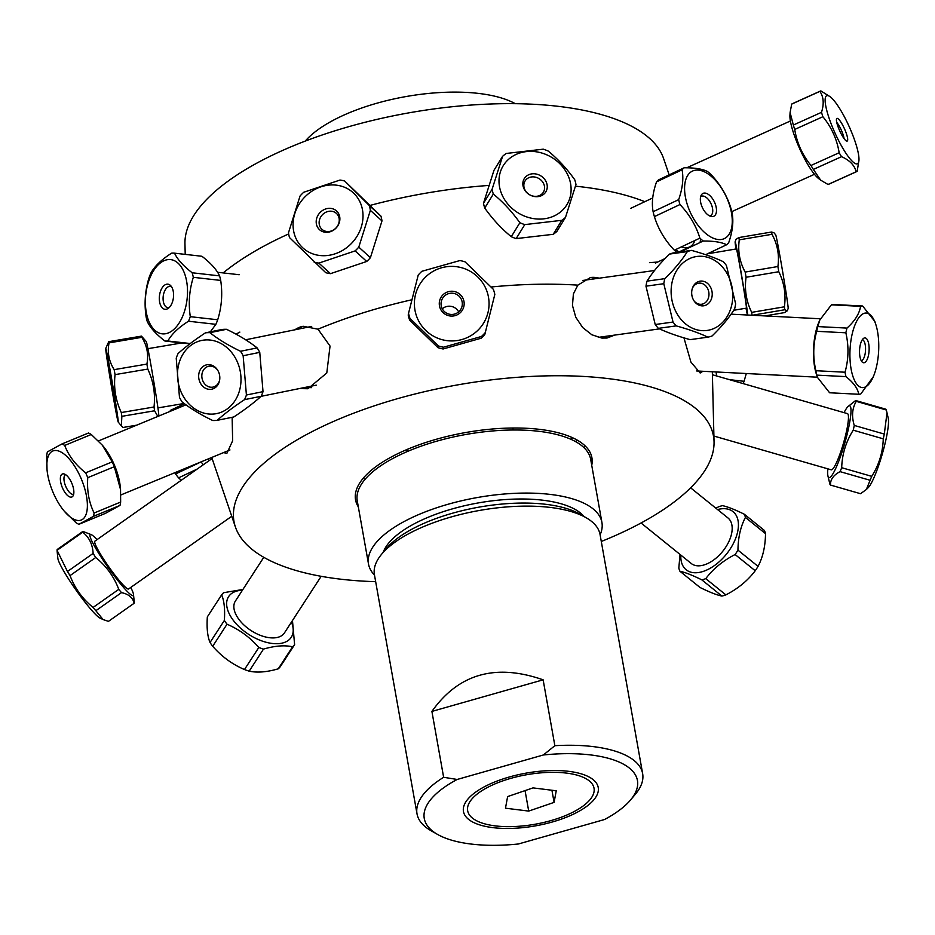 <?xml version="1.0" encoding="UTF-8"?>
<svg xmlns="http://www.w3.org/2000/svg" width="935" height="935" viewBox="0 0 935 935"><rect width="100%" height="100%" fill="white"/><g stroke="black" fill="none" stroke-linecap="round" stroke-linejoin="round"><path stroke-width="1.4" d="M368.507 564.039L357.264 500.95A118.546 46.388 -10.1 0 1 431.327 442.793A118.546 46.388 -10.1 0 1 565.184 437.042A118.546 46.388 -10.1 0 1 590.675 459.377L601.918 522.455A118.546 46.388 169.9 0 0 576.428 500.12A118.546 46.388 169.9 0 0 442.571 505.882A118.546 46.388 169.9 0 0 368.507 564.039A118.546 46.388 169.9 0 0 374.479 575.037M600.106 534.843A118.546 46.388 169.9 0 0 601.918 522.455M383.21 552.34A104.545 40.906 -10.1 0 1 458.384 507.249A104.545 40.906 -10.1 0 1 565.652 505.216A104.545 40.906 -10.1 0 1 584.083 516.564M302.134 326.455A31.112 26.262 -101.5 0 0 294.852 329.81M306.47 387.137A31.112 26.262 -101.5 0 0 311.635 387.628M599.148 278.186A31.112 25.596 82.1 0 0 591.271 277.426M602.923 338.166A31.112 25.596 82.1 0 0 607.166 336.132M232.137 417.302L232.64 440.794L226.936 453.23L223.442 452.645M294.712 329.833L303.069 326.245L317.993 329.19L330.043 346.055L326.794 372.971L307.907 388.738L299.457 388.563M614.692 335.092L607.049 338.026L601.871 338.073L591.832 334.753L582.704 327.566L575.773 317.257L572.465 305.488L573.389 293.941L577.853 285.14L590.452 277.52L599.288 278.174M702.851 371.277L700.175 373.007L690.907 362.067L683.941 337.851M669.156 174.868L663.581 158.494A243.521 95.288 169.9 0 0 612.647 118.137A243.521 95.288 169.9 0 0 344.396 127.943A243.521 95.288 169.9 0 0 184.955 243.743L185.212 254.378M644.823 201.679A256.844 100.501 169.9 0 0 638.208 199.213A256.844 100.501 169.9 0 0 575.504 186.182M658.357 180.058L662.073 178.223M488.841 185.434A256.844 100.501 169.9 0 0 370.225 205.373M288.658 233.937A256.844 100.501 169.9 0 0 223.173 272.915M693.069 245.823A256.844 100.501 169.9 0 0 692.741 244.444M411.961 299.749A256.844 100.501 169.9 0 0 317.993 329.19M577.853 285.14A256.844 100.501 169.9 0 0 491.015 287.01M657.644 262.057L649.498 262.642M239.851 332.089L235.994 334.157M515.314 103.691A118.546 46.388 169.9 0 0 505.005 99.157A118.546 46.388 169.9 0 0 305.184 141.127M601.287 541.482A243.521 95.288 169.9 0 0 714.048 441.787A243.521 95.288 169.9 0 0 661.103 390.222A243.521 95.288 169.9 0 0 379.481 404.142A243.521 95.288 169.9 0 0 235.421 527.048A243.521 95.288 169.9 0 0 375.66 581.675M591.738 465.291A120.042 46.972 169.9 0 0 566.096 435.137A120.042 46.972 169.9 0 0 421.989 443.763A120.042 46.972 169.9 0 0 358.315 506.863M579.069 511.948A98 38.347 -10.1 0 1 579.478 513.666L579.536 513.969A108.273 42.367 169.9 0 0 478.79 507.179A108.273 42.367 169.9 0 0 386.576 548.342L386.529 548.027A98 38.347 -10.1 0 1 386.319 546.285M443.634 777.289L431.9 711.418C458.582 673.773 495.655 663.242 543.13 679.827L554.864 745.698L543.364 754.977L457.168 779.463L443.634 777.289A114.596 44.833 169.9 0 0 417.022 813.859A114.596 44.833 169.9 0 0 431.07 830.724L437.533 834.406A108.273 42.367 -10.1 0 1 457.168 779.463M431.9 711.418L543.13 679.827M466.764 817.693A68.454 26.788 -10.1 0 1 467.862 799.144A68.454 26.788 -10.1 0 1 526.16 773.116A68.454 26.788 -10.1 0 1 589.845 777.417A68.454 26.788 -10.1 0 1 558.101 820.229A68.454 26.788 -10.1 0 1 466.764 817.693M543.364 754.977A108.273 42.367 -10.1 0 1 630.494 800.033A108.273 42.367 -10.1 0 1 604.536 819.516L518.341 844.001A108.273 42.367 -10.1 0 1 437.533 834.406M630.494 800.033L635.286 794.341A114.596 44.833 169.9 0 0 642.649 773.666A114.596 44.833 169.9 0 0 637.121 763.287A114.596 44.833 169.9 0 0 554.864 745.698M417.022 813.859L374.421 574.709A114.596 44.833 -10.1 0 1 381.784 554.034A114.596 44.833 -10.1 0 1 479.375 510.475A114.596 44.833 -10.1 0 1 586 517.651A114.596 44.833 -10.1 0 1 594.52 524.138A114.596 44.833 -10.1 0 1 600.048 534.516L642.649 773.666M528.707 811.089L505.473 808.191L507.623 796.585L533.008 787.889L556.243 790.788L554.093 802.382L528.707 811.089L525.061 790.613M554.093 802.382L551.93 790.25M495.094 825.862A64.176 25.105 -10.1 0 1 475.541 820.182A64.176 25.105 -10.1 0 1 526.452 774.764A64.176 25.105 -10.1 0 1 589.903 799.811A64.176 25.105 -10.1 0 1 495.094 825.862M158.366 416.215L158.763 415.152A37.342 0.736 -99.6 0 0 153.667 380.872A37.342 0.736 -99.6 0 0 146.479 342.117A37.342 0.736 -99.6 0 0 146.281 341.579L141.477 336.121A44.179 0.865 80.4 0 1 141.793 337.325C147.064 345.646 148.758 354.564 146.888 364.089L114.175 369.641C108.904 361.319 107.198 352.401 109.068 342.876A44.179 0.865 -99.6 0 0 108.764 341.672L105.725 348.451A37.342 0.736 80.4 0 1 106.228 349.994A37.342 0.736 80.4 0 1 113.731 391.169A37.342 0.736 80.4 0 1 118.196 422.036A37.342 0.736 80.4 0 1 117.892 421.054A37.342 0.736 80.4 0 1 110.634 381.632A37.342 0.736 80.4 0 1 105.725 348.451M136.662 425.168L122.999 427.482L121.363 425.857L121.866 416.332A44.179 0.865 -99.6 0 0 121.293 412.545C115.648 400.507 113.567 387.873 115.052 374.631A44.179 0.865 -99.6 0 0 114.175 369.641M115.052 374.631L147.765 369.08C153.422 381.118 155.502 393.752 154.018 406.994A44.179 0.865 80.4 0 1 154.579 410.781L157.84 416.437M146.888 364.089A44.179 0.865 80.4 0 1 147.765 369.08M109.991 373.112L114.105 397.702L109.991 373.112M109.068 342.876L141.793 337.325M154.018 406.994L121.293 412.545M141.477 336.121L108.764 341.672M121.866 416.332L154.579 410.781M746.305 373.521L744.073 381.305A44.179 24.59 96.5 0 1 743.126 383.584M716.444 375.905L716.175 371.966M744.073 381.305L729.44 379.645M181.25 480.298L178.62 477.843A44.179 23.188 -115.3 0 1 175.535 473.963L174.705 472.748M169.738 411.529L170.579 410.278L184.464 403.721M208.493 459.833A37.342 19.6 64.7 0 0 208.318 458.886M175.535 473.963L201.083 461.89A44.179 23.188 64.7 0 0 203.304 464.753M209.171 460.616A37.342 19.6 -115.3 0 1 207.862 459.073M178.62 477.843L197.191 469.054M217.703 319.77L190.296 316.673C188.309 303.22 189.314 290.095 193.311 277.321L220.707 280.418C222.694 293.87 221.689 306.996 217.703 319.77A44.179 24.59 96.5 0 1 215.88 324.328L210.328 331.843M193.311 277.321A44.179 24.59 -83.5 0 0 192.178 272.775C183.307 265.902 177.428 259.369 174.529 253.175A44.179 24.59 -83.5 0 0 171.584 253.186C161.708 259.439 154.824 266.019 150.932 272.95A44.179 24.59 -83.5 0 0 149.109 277.508C145.112 290.294 144.119 303.408 146.105 316.86A44.179 24.59 -83.5 0 0 147.227 321.418C150.126 327.612 156.005 334.134 164.876 341.006A44.179 24.59 -83.5 0 0 167.832 340.994C171.724 334.064 178.608 327.484 188.473 321.231A44.179 24.59 -83.5 0 0 190.296 316.673M188.473 321.231L215.88 324.328M146.935 315.387A37.342 20.78 96.5 0 1 159.043 264.032A37.342 20.78 96.5 0 1 186.392 280.009A37.342 20.78 96.5 0 1 173.84 329.412A37.342 20.78 96.5 0 1 146.935 315.387M173.045 290.399A12.646 7.036 96.5 0 1 167.832 308.62A12.646 7.036 96.5 0 1 159.453 295.927A12.646 7.036 96.5 0 1 170.462 285.444A12.646 7.036 96.5 0 1 173.045 290.399M171.491 286.683A10.752 5.984 -83.5 0 0 170.357 286.344A10.752 5.984 -83.5 0 0 163.204 296.36A10.752 5.984 -83.5 0 0 167.949 307.708A10.752 5.984 -83.5 0 0 169.118 307.638M174.529 253.175L201.937 256.272C210.807 263.144 216.686 269.677 219.573 275.872A44.179 24.59 96.5 0 1 220.707 280.418M190.261 343.531L167.832 340.994M219.573 275.872L192.178 272.775M164.876 341.006L189.863 343.835M288.471 232.827A44.179 38.931 -47.7 0 0 289.488 237.56L325.777 272.704A44.179 38.931 132.3 0 0 330.476 273.663L318.858 263.097L355.113 250.907A44.179 38.931 -47.7 0 0 358.795 247.12L370.365 210.34A44.179 38.931 -47.7 0 0 369.36 205.606L344.676 181.016A44.179 38.931 -47.7 0 0 339.978 180.058L303.735 192.259A44.179 38.931 -47.7 0 0 300.042 196.034L288.471 232.827M344.676 181.016L380.977 216.172A44.179 38.931 132.3 0 1 381.983 220.905L370.412 257.686A44.179 38.931 132.3 0 1 366.73 261.461L330.476 273.663M338.973 185.574A37.342 32.9 132.3 0 1 360.922 228.117A37.342 32.9 132.3 0 1 315.142 254.6A37.342 32.9 132.3 0 1 295.156 212.525A37.342 32.9 132.3 0 1 338.973 185.574M314.16 262.151A44.179 38.931 -47.7 0 0 318.858 263.097M324.34 232.09A12.646 11.138 132.3 0 1 320.144 212.455A12.646 11.138 132.3 0 1 339.639 216.417A12.646 11.138 132.3 0 1 324.34 232.09M326.046 231.366A10.752 9.467 -47.7 0 0 337.722 225.651A10.752 9.467 -47.7 0 0 336.425 213.414A10.752 9.467 -47.7 0 0 322.178 215.003A10.752 9.467 -47.7 0 0 321.956 229.32A10.752 9.467 -47.7 0 0 326.046 231.366M380.977 216.172L369.36 205.606M370.365 210.34L381.983 220.905M370.412 257.686L358.795 247.12M355.113 250.907L366.73 261.461M493.972 170.322L502.586 156.332L492.091 189.302L483.488 203.292L493.972 170.322M492.091 189.302A44.179 38.393 31.6 0 0 493.329 194.059C503.112 202.089 511.959 211.649 519.872 222.729A44.179 38.393 31.6 0 0 524.78 224.61L561.806 220.321A44.179 38.393 31.6 0 0 565.476 217.446L575.972 184.476A44.179 38.393 31.6 0 0 574.733 179.719C566.82 168.639 557.973 159.079 548.191 151.049A44.179 38.393 31.6 0 0 543.282 149.168L506.256 153.457A44.179 38.393 31.6 0 0 502.586 156.332M570.034 181.168A37.342 32.444 -148.4 0 1 542.756 218.942A37.342 32.444 -148.4 0 1 499.617 187.269A37.342 32.444 -148.4 0 1 527.352 151.505A37.342 32.444 -148.4 0 1 570.034 181.168M523.203 186.603A12.646 10.986 -148.4 0 1 538.408 174.681A12.646 10.986 -148.4 0 1 543.551 194.398A12.646 10.986 -148.4 0 1 523.203 186.603M524.138 187.771A10.752 9.338 31.6 0 0 532.927 196.058A10.752 9.338 31.6 0 0 543.364 192.236A10.752 9.338 31.6 0 0 539.098 178.655A10.752 9.338 31.6 0 0 525.049 180.981A10.752 9.338 31.6 0 0 524.138 187.771M565.476 217.446L556.874 231.436A44.179 38.393 -148.4 0 1 553.204 234.311L516.167 238.6A44.179 38.393 -148.4 0 1 511.27 236.719C501.476 228.689 492.628 219.129 484.727 208.049A44.179 38.393 -148.4 0 1 483.488 203.292M484.727 208.049L493.329 194.059M561.806 220.321L553.204 234.311M516.167 238.6L524.78 224.61M519.872 222.729L511.27 236.719M694.845 240.529A30.025 15.766 -115.3 0 1 689.633 246.933A30.025 15.766 -115.3 0 1 681.37 246.887M732.093 212.888A44.179 23.188 64.7 0 0 730.808 208.002C726.951 195.485 720.289 184.288 710.857 174.401A44.179 23.188 64.7 0 0 707.514 171.526C702.512 168.954 694.717 167.716 684.139 167.786A44.179 23.188 64.7 0 0 682.082 169.796C683.73 178.433 682.585 188.379 678.67 199.646A44.179 23.188 64.7 0 0 679.944 204.543C689.387 214.419 696.037 225.615 699.894 238.133A44.179 23.188 64.7 0 0 703.237 241.02C713.814 240.95 721.61 242.188 726.612 244.76A44.179 23.188 64.7 0 0 728.681 242.738C732.596 231.471 733.741 221.525 732.093 212.888M702.793 240.657L702.723 241.253M676.87 252.427A44.179 23.188 -115.3 0 1 674.357 250.206C664.925 240.33 658.263 229.133 654.406 216.616A44.179 23.188 -115.3 0 1 653.121 211.719C651.473 203.094 652.618 193.136 656.534 181.869A44.179 23.188 -115.3 0 1 658.602 179.859L684.139 167.786M675.608 249.622A37.342 19.6 64.7 0 0 679.394 252.076M700.058 242.527A37.342 19.6 64.7 0 0 700.549 238.741M705.2 233.025A37.342 19.6 -115.3 0 1 684.899 183.634A37.342 19.6 -115.3 0 1 713.043 177.907A37.342 19.6 -115.3 0 1 731.941 226.025A37.342 19.6 -115.3 0 1 705.2 233.025M709.513 195.286A12.646 6.638 -115.3 0 1 716.444 209.124A12.646 6.638 -115.3 0 1 711.336 216.523A12.646 6.638 -115.3 0 1 702.419 207.663A12.646 6.638 -115.3 0 1 701.227 195.158A12.646 6.638 -115.3 0 1 709.513 195.286M709.723 215.985A10.752 5.645 64.7 0 0 710.483 215.74A10.752 5.645 64.7 0 0 712.447 207.932A10.752 5.645 64.7 0 0 706.813 197.904A10.752 5.645 64.7 0 0 701.297 196.315A10.752 5.645 64.7 0 0 700.631 196.747M726.612 244.76L705.609 254.682M680.049 251.982L703.237 241.02M699.894 238.133L674.357 250.206M654.406 216.616L679.944 204.543M678.67 199.646L653.121 211.719M656.534 181.869L682.082 169.796M771.515 232.032A44.179 0.865 80.4 0 1 771.994 234.299C777.534 244.432 779.498 255.173 777.897 266.522A44.179 0.865 80.4 0 1 778.785 271.723C784.231 282.814 786.101 294.502 784.395 306.809A44.179 0.865 80.4 0 1 784.804 309.742L787.282 310.829L788.17 308.445A37.342 0.736 -99.6 0 0 783.729 278.116A37.342 0.736 -99.6 0 0 776.424 237.607A37.342 0.736 -99.6 0 0 775.699 234.86L773.935 232.733L771.515 232.032L738.802 237.572L736.02 239.348L735.132 241.733A37.342 0.736 80.4 0 1 736.312 246.396A37.342 0.736 80.4 0 1 743.302 285.467A37.342 0.736 80.4 0 1 747.684 315.025M752.079 315.247A44.179 0.865 -99.6 0 0 751.682 312.36C746.235 301.269 744.365 289.57 746.072 277.263A44.179 0.865 -99.6 0 0 745.183 272.073C739.643 261.929 737.68 251.188 739.281 239.839A44.179 0.865 -99.6 0 0 738.802 237.572M747.486 315.013A37.342 0.736 80.4 0 1 746.691 311.671A37.342 0.736 80.4 0 1 745.99 308.199M735.95 248.99A37.342 0.736 80.4 0 1 735.132 241.733M733.73 310.28L746.422 308.129A30.025 0.584 -99.6 0 0 741.981 278.42A30.025 0.584 -99.6 0 0 736.383 248.92L707.433 253.817M787.282 310.829L784.512 312.606L764.97 315.913M739.281 239.839L771.994 234.299M752.243 315.259L784.804 309.742M784.395 306.809L751.682 312.36M746.072 277.263L778.785 271.723M777.897 266.522L745.183 272.073M91.361 534.68L82.888 531.407A44.179 5.119 54.8 0 0 82.712 532.214C89.129 537.216 92.6 544.275 93.138 553.415A44.179 5.119 54.8 0 0 95.721 557.517C106.333 566.049 114.012 576.661 118.757 589.354A44.179 5.119 54.8 0 0 121.503 592.626C128.656 594.099 132.864 597.652 134.126 603.274A44.179 5.119 54.8 0 0 134.301 602.456L133.495 594.461A37.342 4.324 -125.2 0 1 133.366 595.443A37.342 4.324 -125.2 0 1 109.862 569.929A37.342 4.324 -125.2 0 1 89.959 534.995A37.342 4.324 -125.2 0 1 91.361 534.68A37.342 4.324 -125.2 0 1 97.065 539.624M57.152 551.486L57.853 558.3A37.342 4.324 54.8 0 0 76.097 590.172A37.342 4.324 54.8 0 0 99.987 618.082L103.107 619.566L95.837 610.719A44.179 5.119 -125.2 0 1 93.091 607.434C82.467 598.891 74.788 588.279 70.055 575.598A44.179 5.119 -125.2 0 1 67.472 571.507L57.047 550.306A44.179 5.119 -125.2 0 1 57.222 549.488L82.888 531.407M134.126 603.274L108.46 621.354L103.107 619.566M130.76 587.437A37.342 4.324 -125.2 0 1 133.495 594.461M212.105 458.547L94.867 541.166A29.242 3.389 54.8 0 0 94.669 541.517A29.242 3.389 54.8 0 0 109.862 568.316A29.242 3.389 54.8 0 0 128.562 588.98L231.751 516.272M57.047 550.306L82.712 532.214M93.138 553.415L67.472 571.507M70.055 575.598L95.721 557.517M118.757 589.354L93.091 607.434M95.837 610.719L121.503 592.626M224.365 620.443L210.036 642.497C207.5 636.49 206.6 627.958 207.336 616.901L221.653 594.835C224.201 600.843 225.101 609.386 224.365 620.443A44.179 24.509 33 0 0 227.018 624.218C239.255 629.442 249.855 637.202 258.808 647.487A44.179 24.509 33 0 0 263.495 649.1C274.832 645.793 284.52 645.01 292.573 646.763A44.179 24.509 33 0 0 294.607 644.612L292.468 620.536M294.607 644.612L280.29 666.667A44.179 24.509 -147 0 1 278.256 668.817C266.919 672.125 257.23 672.908 249.177 671.155A44.179 24.509 -147 0 1 244.479 669.542C232.254 664.317 221.653 656.557 212.701 646.272A44.179 24.509 -147 0 1 210.036 642.497M212.701 646.272L227.018 624.218M242.901 589.471L223.687 592.685A44.179 24.509 33 0 0 221.653 594.835M291.463 622.091A37.342 20.71 -147 0 1 289.944 638.944A37.342 20.71 -147 0 1 246.443 632.855A37.342 20.71 -147 0 1 229.098 595.934A37.342 20.71 -147 0 1 242.399 590.242M263.787 557.307L235.398 601.041A29.242 16.222 33 0 0 249.855 629.758A29.242 16.222 33 0 0 283.434 634.187A29.242 16.222 33 0 0 284.45 632.89L321.184 576.311M364.802 479.655A29.242 16.222 33 0 0 363.364 478.089M258.808 647.487L244.479 669.542M249.177 671.155L263.495 649.1M292.573 646.763L278.256 668.817M745.429 517.429L765.52 533.651C765.333 546.414 762.843 557.318 758.051 566.365L737.949 550.142C738.136 537.38 740.625 526.475 745.429 517.429A44.179 25.467 -51.1 0 0 744.318 514.238C734.723 509.517 727.43 506.653 722.439 505.648A44.179 25.467 -51.1 0 0 718.477 506.852L715.918 508.231M744.318 514.238L764.409 530.461A44.179 25.467 128.9 0 1 765.52 533.651M758.051 566.365A44.179 25.467 128.9 0 1 755.211 570.747C747.731 580.647 737.949 588.699 725.864 594.882A44.179 25.467 128.9 0 1 721.902 596.074C716.923 595.069 709.63 592.206 700.034 587.484L679.932 571.262C684.923 572.267 692.216 575.13 701.811 579.852A44.179 25.467 -51.1 0 0 705.761 578.66C713.241 568.76 723.024 560.708 735.109 554.525A44.179 25.467 -51.1 0 0 737.949 550.142M680.037 554.443L678.822 568.083A44.179 25.467 -51.1 0 0 679.932 571.262M717.566 509.563A37.342 21.517 128.9 0 1 731.439 546.963A37.342 21.517 128.9 0 1 698.889 572.477A37.342 21.517 128.9 0 1 680.832 555.086M641.059 522.992L691.234 563.478A29.242 16.853 -51.1 0 0 722.732 551.311A29.242 16.853 -51.1 0 0 727.979 517.967L690.626 487.825M572.407 437.662A29.242 16.853 -51.1 0 0 571.32 439.485M591.458 463.748A29.242 16.853 -51.1 0 0 592.054 463.351M735.109 554.525L755.211 570.747M701.811 579.852L721.902 596.074M725.864 594.882L705.761 578.66M585.532 446.287A10.636 6.136 128.9 0 1 583.721 447.409M575.995 441.846A10.636 6.136 128.9 0 1 576.638 439.777M669.518 254.075L687.33 251.608C681.872 260.339 674.369 269.362 664.82 278.665L647.008 281.131C652.466 272.389 659.981 263.378 669.518 254.075A44.179 36.336 -97.9 0 1 673.703 252.859L691.514 250.393A44.179 36.336 82.1 0 0 687.33 251.608M731.93 304.132A37.342 30.703 -97.9 0 1 693.817 328.793A37.342 30.703 -97.9 0 1 672.452 280.699A37.342 30.703 -97.9 0 1 710.086 258.142A37.342 30.703 -97.9 0 1 731.93 304.132M664.82 278.665A44.179 36.336 82.1 0 0 663.792 283.702L673.025 322.049A44.179 36.336 82.1 0 0 676.18 325.883C688.803 329.354 699.392 333.117 707.924 337.161A44.179 36.336 82.1 0 0 712.108 335.945C721.656 326.654 729.16 317.631 734.629 308.901A44.179 36.336 82.1 0 0 735.646 303.852L726.425 265.505A44.179 36.336 82.1 0 0 723.258 261.683C714.726 257.639 704.137 253.876 691.514 250.393M691.958 289.92A12.447 10.238 -97.9 0 1 692.543 287.851A12.447 10.238 -97.9 0 1 707.327 283.258A12.447 10.238 -97.9 0 1 709.91 301.83A12.447 10.238 -97.9 0 1 694.424 301.432A12.447 10.238 -97.9 0 1 691.958 289.92M694.086 300.941A10.636 8.754 82.1 0 0 701.647 304.249A10.636 8.754 82.1 0 0 708.859 292.515A10.636 8.754 82.1 0 0 698.726 283.176A10.636 8.754 82.1 0 0 692.344 288.412M707.924 337.161L690.112 339.639C677.489 336.156 666.912 332.392 658.369 328.349A44.179 36.336 -97.9 0 1 655.213 324.515L645.98 286.18A44.179 36.336 -97.9 0 1 647.008 281.131M645.98 286.18L663.792 283.702M658.369 328.349L676.18 325.883M673.025 322.049L655.213 324.515M93.477 516.354L120.007 505.403L105.421 513.362L78.879 524.313L93.477 516.354A44.179 18.49 -112.4 0 0 94.108 513.011C88.954 502.481 86.838 490.7 87.761 477.668A44.179 18.49 -112.4 0 0 85.658 472.829C75.641 464.952 68.652 455.824 64.714 445.434A44.179 18.49 -112.4 0 0 61.979 443.938L47.381 451.897A44.179 18.49 -112.4 0 0 46.75 455.24L47.007 469.452A37.342 15.626 67.6 0 1 47.334 459.634A37.342 15.626 67.6 0 1 72.194 462.661A37.342 15.626 67.6 0 1 86.581 512.731A37.342 15.626 67.6 0 1 64.164 511.048A37.342 15.626 67.6 0 1 47.007 469.452M64.164 511.048L76.132 522.817A44.179 18.49 -112.4 0 0 78.879 524.313M73.701 494.112A12.447 5.213 67.6 0 1 72.965 496.053A12.447 5.213 67.6 0 1 62.294 487.486A12.447 5.213 67.6 0 1 63.814 473.881A12.447 5.213 67.6 0 1 71.165 481.817A12.447 5.213 67.6 0 1 73.701 494.112M65.555 474.629A10.636 4.453 -112.4 0 0 65.614 486.106A10.636 4.453 -112.4 0 0 73.666 494.299M61.979 443.938L88.521 432.998A44.179 18.49 67.6 0 1 91.256 434.494L102.301 445.142L112.2 461.878A44.179 18.49 67.6 0 1 114.304 466.717L120.545 489.578L120.65 502.06A44.179 18.49 67.6 0 1 120.007 505.403M120.545 489.578L120.393 487.848A37.342 15.626 -112.4 0 0 103.236 446.264L102.301 445.142M120.65 502.06L94.108 513.011M64.714 445.434L91.256 434.494M112.2 461.878L85.658 472.829M87.761 477.668L114.304 466.717M855.654 400.519L885.69 409.156A44.179 6.662 106.1 0 1 886.275 409.986L886.999 412.814L884.3 434.074A44.179 6.662 106.1 0 1 883.259 438.831C882.85 452.33 879.005 464.835 871.724 476.347A44.179 6.662 106.1 0 1 870.099 480.274L866.348 489.519L860.527 493.703L830.502 485.066C830.245 479.597 833.436 475.12 840.062 471.637A44.179 6.662 -73.9 0 0 841.699 467.71C842.096 454.211 845.941 441.706 853.234 430.182A44.179 6.662 -73.9 0 0 854.274 425.437C851.493 416.414 852.147 408.385 856.238 401.337A44.179 6.662 -73.9 0 0 855.654 400.519L847.846 406.69A37.342 5.633 106.1 0 1 848.361 429.025A37.342 5.633 106.1 0 1 836.615 466.46A37.342 5.633 106.1 0 1 827.931 475.903A37.342 5.633 106.1 0 1 827.872 468.844M827.931 475.903L829.906 484.236A44.179 6.662 -73.9 0 0 830.502 485.066M866.348 489.519L868.335 487.532A37.342 5.633 -73.9 0 0 885.901 439.836A37.342 5.633 -73.9 0 0 888.25 418.319L886.999 412.814M844.048 412.639A37.342 5.633 106.1 0 1 847.846 406.69M713.908 436.049L831.227 469.814A29.242 4.406 -73.9 0 0 846.397 431.771A29.242 4.406 -73.9 0 0 847.414 413.609L712.4 374.748M840.062 471.637L870.099 480.274M871.724 476.347L841.699 467.71M853.234 430.182L883.259 438.831M884.3 434.074L854.274 425.437M856.238 401.337L886.275 409.986M816.804 375.122L845.953 376.618C853.562 382.672 857.827 388.563 858.762 394.266L829.602 392.77L817.354 377.261L816.804 375.122A44.179 16.947 -87 0 1 815.881 370.716C812.807 357.404 813.088 344.267 816.699 331.306A44.179 16.947 -87 0 1 817.809 326.584L819.82 319.98L831.437 304.822A44.179 16.947 -87 0 1 833.471 304.506L862.631 306.002A44.179 16.947 93 0 0 860.586 306.329C859.394 313.751 854.847 321.009 846.97 328.091A44.179 16.947 93 0 0 845.859 332.802C848.922 346.114 848.653 359.25 845.03 372.224A44.179 16.947 93 0 0 845.953 376.618M845.03 372.224L815.881 370.716M865.109 313.096A37.342 14.317 -87 0 1 875.955 324.948A37.342 14.317 -87 0 1 873.29 376.758A37.342 14.317 -87 0 1 862.701 387.616A37.342 14.317 -87 0 1 849.962 351.455A37.342 14.317 -87 0 1 865.109 313.096M858.762 394.266A44.179 16.947 93 0 0 860.796 393.951L873.29 376.758M875.955 324.948L874.879 321.511L862.631 306.002M864.08 362.733A12.447 4.768 -87 0 1 862.573 362.336A12.447 4.768 -87 0 1 859.569 350.076A12.447 4.768 -87 0 1 863.811 338.201A12.447 4.768 -87 0 1 869.141 348.58A12.447 4.768 -87 0 1 864.08 362.733M861.287 360.781A10.636 4.079 93 0 0 865.529 350.391A10.636 4.079 93 0 0 862.386 339.615M819.82 319.98L818.943 322.014A37.342 14.317 93 0 0 816.267 373.825L817.354 377.261M816.699 331.306L845.859 332.802M846.97 328.091L817.809 326.584M831.437 304.822L860.586 306.329M830.397 96.936L820.883 90.917A44.179 9.221 65.7 0 0 820.357 91.069A44.179 9.221 65.7 0 0 819.878 91.373C823.653 96.889 824.191 103.878 821.503 112.329A44.179 9.221 65.7 0 0 822.894 116.723C831.542 127.265 836.965 139.28 839.163 152.744A44.179 9.221 65.7 0 0 841.547 156.683C849.646 160.247 854.532 165.273 856.179 171.76A44.179 9.221 65.7 0 0 856.717 171.596A44.179 9.221 65.7 0 0 857.185 171.304L858.961 160.177A37.342 7.796 -114.3 0 1 846.736 154.427A37.342 7.796 -114.3 0 1 828.223 115.508A37.342 7.796 -114.3 0 1 830.397 96.936A37.342 7.796 -114.3 0 1 856.448 145.813A37.342 7.796 -114.3 0 1 858.961 160.177M856.179 171.76L828.013 184.476L820.638 180.128L813.368 169.41A44.179 9.221 -114.3 0 1 810.984 165.472C802.335 154.918 796.912 142.903 794.715 129.439A44.179 9.221 -114.3 0 1 793.336 125.045L790.098 112.492L791.711 104.089A44.179 9.221 -114.3 0 1 792.179 103.785L820.357 91.069M856.717 171.596L828.539 184.324A44.179 9.221 -114.3 0 1 828.013 184.476M846.666 134.488A12.447 2.595 -114.3 0 1 846.853 141.127A12.447 2.595 -114.3 0 1 839.688 130.806A12.447 2.595 -114.3 0 1 836.685 118.616A12.447 2.595 -114.3 0 1 841.196 122.59A12.447 2.595 -114.3 0 1 846.666 134.488M844.036 138.567A10.636 2.221 65.7 0 0 843.218 135.061A10.636 2.221 65.7 0 0 836.755 122.427M790.098 112.492L789.935 115.215A37.342 7.796 65.7 0 0 793.009 131.414A37.342 7.796 65.7 0 0 818.487 178.456L820.638 180.128M813.368 169.41L841.547 156.683M839.163 152.744L810.984 165.472M794.715 129.439L822.894 116.723M821.503 112.329L793.336 125.045M791.711 104.089L819.878 91.373M484.821 334.45L494.825 294.431L484.821 334.45A44.179 44.109 -169.4 0 1 481.139 338.225L443.12 348.977A44.179 44.109 -169.4 0 1 437.989 347.68L409.647 320.156A44.179 44.109 -169.4 0 1 408.209 315.083L408.537 313.33A44.179 44.109 10.6 0 0 409.974 318.403L438.328 345.927A44.179 44.109 10.6 0 0 443.447 347.212L481.467 336.471A44.179 44.109 10.6 0 0 485.148 332.696M481.467 336.471L481.139 338.225M415.806 313.809A37.342 37.271 -169.4 0 1 442.617 267.503A37.342 37.271 -169.4 0 1 488.187 295.682A37.342 37.271 -169.4 0 1 460.826 339.826A37.342 37.271 -169.4 0 1 415.806 313.809M494.825 294.431A44.179 44.109 10.6 0 0 493.388 289.359L465.046 261.835A44.179 44.109 10.6 0 0 459.915 260.549L421.895 271.29A44.179 44.109 10.6 0 0 418.214 275.065L408.537 313.33M463.702 300.275A12.447 12.424 -169.4 0 1 448.671 315.703A12.447 12.424 -169.4 0 1 442.793 294.993A12.447 12.424 -169.4 0 1 463.702 300.275M461.925 300.941A10.636 10.624 10.6 0 0 441.226 301.876A10.636 10.624 10.6 0 0 449.735 314.277A10.636 10.624 10.6 0 0 461.925 300.941M443.12 348.977L443.447 347.212M438.328 345.927L437.989 347.68M409.647 320.156L409.974 318.403M458.664 311.869A10.636 10.624 10.6 0 0 442.29 308.795M178.082 353.535A44.179 37.295 -101.5 0 0 176.224 358.152L179.485 397.445A44.179 37.295 -101.5 0 0 182.091 401.91C190.401 408.49 200.604 414.684 212.713 420.505A44.179 37.295 -101.5 0 0 217.189 420.341C224.4 413.831 233.516 406.924 244.549 399.642A44.179 37.295 -101.5 0 0 246.408 395.014L243.147 355.732A44.179 37.295 -101.5 0 0 240.529 351.268C228.42 345.459 218.217 339.265 209.907 332.673A44.179 37.295 -101.5 0 0 205.443 332.837C194.422 340.118 185.294 347.014 178.082 353.535M235.082 357.462A37.342 31.521 78.5 0 1 226.924 409.144A37.342 31.521 78.5 0 1 182.337 394.628A37.342 31.521 78.5 0 1 191.546 344.875A37.342 31.521 78.5 0 1 235.082 357.462M200.628 383.525A12.447 10.507 78.5 0 1 202.883 366.637A12.447 10.507 78.5 0 1 217.563 370.026A12.447 10.507 78.5 0 1 219.62 380.194A12.447 10.507 78.5 0 1 211.474 389.252A12.447 10.507 78.5 0 1 200.628 383.525M217.785 370.377A10.636 8.988 -101.5 0 0 208.762 366.251A10.636 8.988 -101.5 0 0 203.514 382.251A10.636 8.988 -101.5 0 0 212.993 387.102A10.636 8.988 -101.5 0 0 219.69 379.785M205.443 332.837L222.051 329.471A44.179 37.295 78.5 0 1 226.527 329.307C238.635 335.116 248.839 341.322 257.137 347.902A44.179 37.295 78.5 0 1 259.755 352.366L263.015 391.648A44.179 37.295 78.5 0 1 261.157 396.276C253.934 402.786 244.818 409.682 233.797 416.963L217.189 420.341M209.907 332.673L226.527 329.307M257.137 347.902L240.529 351.268M243.147 355.732L259.755 352.366M263.015 391.648L246.408 395.014M244.549 399.642L261.157 396.276M714.048 441.787L712.33 371.768M235.421 527.048L211.742 457.472M386.576 548.342L381.784 554.034M579.536 513.969L586 517.651M157.945 407.905L184.137 403.464M147.905 348.685L181.869 342.935M118.196 422.036L121.363 425.857M406.176 452.037L407.987 449.08M513.981 429.983L511.819 428.02M217.551 272.284L239.196 274.726M652.735 197.94L630.856 208.283M689.633 246.933L679.102 251.912M665.124 258.516L655.412 263.109M590.429 458.22L592.135 459.599M654.558 270.507L582.634 280.477M659.526 328.875L598.236 337.371M120.802 494.989L229.963 449.957M98.444 440.934L185.971 404.832M820.369 318.777L731.076 314.172M817.319 377.191L696.633 370.961M790.391 120.989L686.699 167.809M814.455 174.296L731.789 211.626M261.087 396.335L316.24 385.15M245.624 339.791L311.682 326.397"/></g></svg>
